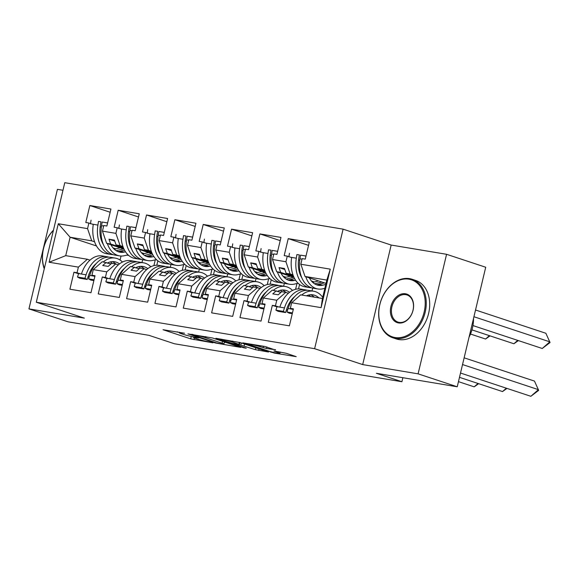 <?xml version="1.0" encoding="UTF-8"?>
<svg xmlns="http://www.w3.org/2000/svg" width="579" height="579" viewBox="0 0 579 579"><rect width="100%" height="100%" fill="white"/><g stroke="black" fill="none" stroke-linecap="round" stroke-linejoin="round"><path stroke-width="0.87" d="M184.549 333.236L163.032 329.719L190.694 338.867L212.956 342.833L208.353 341.719A7.744 0.593 -166.6 0 1 197.736 339.135L195.427 338.375A7.744 0.593 -166.6 0 1 193.603 337.535A7.744 0.593 -166.6 0 1 196.216 337.702L198.843 337.962L194.066 336.985A7.744 0.593 -166.6 0 1 183.442 334.409L181.133 333.649A7.744 0.593 -166.6 0 1 179.309 332.802A7.744 0.593 -166.6 0 1 181.922 332.968L184.549 333.236M62.973 190.274L57.43 189.347L28.95 308.889L68.09 321.83L148.933 335.328L174.453 343.767L401.913 381.735L402.868 377.711M446.575 254.297L391.165 245.055L362.686 364.589L418.096 373.839L446.575 254.297L485.716 267.245L457.236 386.786L376.393 373.296L401.913 381.735M418.096 373.839L457.236 386.786M275.488 350.013L264.654 346.43L242.796 342.862L274.352 353.081L296.209 356.65L286.265 353.284L273.939 350.975L278.34 352.72A6.47 0.499 -166.6 0 1 279.867 353.429A6.47 0.499 -166.6 0 1 275.705 352.915A6.47 0.499 -166.6 0 1 268.801 351.127L250.591 345.106A6.47 0.499 -166.6 0 1 249.064 344.404A6.47 0.499 -166.6 0 1 253.218 344.918A6.47 0.499 -166.6 0 1 260.13 346.698L266.485 348.507L275.553 349.738M362.686 364.589L314.621 348.688L36.296 302.238L64.776 182.696L343.101 229.154L314.621 348.688M28.95 308.889L84.36 318.132L36.296 302.238M212.515 337.977L187.907 333.873L215.569 343.021L240.748 347.393L212.515 337.977M215.887 338.288L240.249 342.609L268.475 352.018L255.339 349.658L240.799 345.142L234.01 344.092L246.256 348.218L243.759 347.798L215.887 338.288M276.292 290.796L272.767 293.886L278.217 294.798L281.741 291.707L285.737 292.373L276.769 300.24L263.329 297.997L272.296 290.13L281.003 292.352M293.676 276.69L280.677 272.383L276.682 271.717L294.031 277.457M247.95 286.062L244.425 289.153L249.875 290.065L253.399 286.974L257.394 287.64L248.427 295.507L234.987 293.264L243.954 285.396L252.661 287.625M265.334 271.956L252.335 267.657L248.34 266.991L265.689 272.731M297.693 283.319L298.467 283.572M219.607 281.336L216.083 284.427L221.533 285.331L225.057 282.241L229.052 282.914L220.085 290.774L206.645 288.53L215.612 280.67L224.319 282.892M236.999 267.223L223.993 262.924L219.998 262.258L237.347 267.997M269.351 278.586L270.125 278.839M191.265 276.603L187.741 279.693L193.191 280.605L196.715 277.515L200.71 278.181L191.743 286.048L178.303 283.804L187.27 275.937L195.977 278.159M208.657 262.497L195.651 258.198L191.656 257.525L209.005 263.264M241.016 273.853L241.783 274.113M162.923 271.869L159.406 274.96L164.856 275.872L168.373 272.781L172.376 273.447L163.408 281.314L149.961 279.071L158.928 271.204L167.635 273.433M180.315 257.764L167.309 253.464L163.314 252.799L180.662 258.538M212.674 269.126L213.448 269.38M134.581 267.143L131.064 270.234L136.514 271.146L140.031 268.055L144.033 268.721L135.066 276.588L121.619 274.345L130.586 266.478L139.293 268.699M151.973 253.037L138.967 248.731L134.972 248.065L152.328 253.805M184.332 264.393L185.106 264.646M106.239 262.41L102.722 265.5L108.172 266.412L111.696 263.322L115.691 263.988L106.724 271.855L93.277 269.611L102.244 261.744L110.951 263.973M123.631 248.304L110.625 244.005L106.63 243.339L123.986 249.079M155.99 259.66L156.764 259.92M134.972 248.065L130.789 235.848L144.236 238.092L148.419 250.309L144.417 249.643L151.546 252.003M166.839 221.706L146.53 214.983L142.485 231.962L145.575 232.476L144.236 238.092M146.53 214.983L167.599 218.5L163.56 235.479L160.47 234.965L159.131 240.582L172.578 242.825L176.761 255.042L172.759 254.376L179.888 256.729M195.181 226.432L174.872 219.716L170.827 236.688L173.91 237.209L172.578 242.825M174.872 219.716L195.941 223.233L191.902 240.205L188.812 239.692L187.473 245.308L200.913 247.551L205.096 259.768L201.101 259.103L208.23 261.462M223.523 231.166L203.207 224.449L199.169 241.421L202.252 241.935L200.913 247.551M203.207 224.449L224.283 227.967L220.237 244.939L217.154 244.425L215.815 250.041L229.255 252.285L233.438 264.502L229.443 263.836L236.572 266.195M251.865 235.899L231.549 229.175L227.511 246.155L230.594 246.668L229.255 252.285M231.549 229.175L252.625 232.693L248.579 249.672L245.496 249.151L244.157 254.774L257.597 257.018L261.78 269.235L257.785 268.562L264.914 270.921M280.207 240.625L259.891 233.909L255.846 250.881L258.936 251.395L257.597 257.018M259.891 233.909L280.967 237.426L276.921 254.398L273.838 253.884L272.499 259.501L285.939 261.744L290.122 273.961L286.127 273.295L293.256 275.655M308.549 245.358L288.233 238.635L284.188 255.614L287.278 256.128L285.939 261.744M288.233 238.635L309.309 242.152L305.263 259.131L302.173 258.618L300.841 264.234L330.269 269.148L321.099 307.637L291.671 302.723L300.639 294.856L322.438 298.496L326.824 280.091L305.024 276.451L326.035 283.399M276.769 300.24L275.43 305.857L272.34 305.343L268.301 322.315L289.377 325.832L293.415 308.86L290.332 308.339L291.671 302.723M248.427 295.507L247.088 301.123L244.005 300.61L239.959 317.582L261.035 321.099L265.073 304.127L261.99 303.613L263.329 297.997M220.085 290.774L218.746 296.397L215.663 295.876L211.617 312.855L232.693 316.373L236.739 299.394L233.648 298.88L234.987 293.264M191.743 286.048L190.411 291.664L187.321 291.15L183.275 308.122L204.351 311.64L208.397 294.668L205.306 294.154L206.645 288.53M163.408 281.314L162.069 286.931L158.979 286.417L154.933 303.396L176.009 306.913L180.055 289.934L176.964 289.42L178.303 283.804M135.066 276.588L133.727 282.205L130.637 281.691L126.591 298.663L147.667 302.18L151.712 285.208L148.622 284.687L149.961 279.071M106.724 271.855L105.385 277.471L102.295 276.957L98.249 293.929L119.325 297.447L123.37 280.475L120.28 279.961L121.619 274.345M94.587 241.79L91.735 240.85L70.117 237.238L65.731 255.65L87.349 259.262L78.382 267.122L77.043 272.745L73.953 272.224L69.907 289.203L90.983 292.721L95.028 275.742L91.938 275.228L93.277 269.611M78.382 267.122L49.128 262.244L58.298 223.747L87.552 228.633L91.735 240.85M110.155 212.247L89.846 205.523L85.801 222.495L88.891 223.016L87.552 228.633M89.846 205.523L110.922 209.041L106.876 226.02L103.786 225.499L102.447 231.122L115.894 233.366L120.077 245.583L116.082 244.91L123.204 247.269M138.497 216.973L118.188 210.257L114.143 227.229L117.233 227.742L115.894 233.366M118.188 210.257L139.264 213.774L135.218 230.746L132.128 230.232L130.789 235.848M285.737 292.373L288.393 293.249M312.262 281.944L313.181 282.248M314.332 281.973L311.415 281.01M292.974 274.909L290.122 273.961M286.127 273.295L284.484 268.497L279.035 267.585L280.677 272.383M276.682 271.717L272.499 259.501M257.394 287.64L260.051 288.516M283.92 277.211L284.839 277.515M285.99 277.24L283.08 276.277M264.639 270.176L261.78 269.235M299.575 284.47L298.518 288.892M312.009 290.94L312.689 288.096M257.785 268.562L256.142 263.763L250.693 262.859L252.335 267.657M248.34 266.991L244.157 254.774M229.052 282.914L231.709 283.79M255.578 272.477L256.497 272.781M257.648 272.506L254.738 271.544M236.297 265.443L233.438 264.502M271.233 279.744L270.176 284.159M283.667 286.207L284.347 283.363M229.443 263.836L227.8 259.037L222.35 258.125L223.993 262.924M219.998 262.258L215.815 250.041M200.71 278.181L203.367 279.056M227.243 267.751L228.155 268.055M229.306 267.78L226.396 266.818M207.955 260.716L205.096 259.768M242.891 275.011L241.834 279.425M255.325 281.481L256.005 278.637M201.101 259.103L199.458 254.304L194.008 253.392L195.651 258.198M191.656 257.525L187.473 245.308M172.376 273.447L175.024 274.33M198.901 263.018L199.82 263.322M200.964 263.047L198.054 262.084M179.613 255.983L176.761 255.042M214.548 270.277L213.492 274.699M226.982 276.748L227.663 273.903M172.759 254.376L171.116 249.571L165.666 248.666L167.309 253.464M163.314 252.799L159.131 240.582M144.033 268.721L146.682 269.597M170.559 258.292L171.478 258.596M172.629 258.321L169.712 257.351M151.271 251.257L148.419 250.309M186.206 265.551L185.15 269.966M198.64 272.021L199.321 269.177M144.417 249.643L142.774 244.845L137.324 243.933L138.967 248.731M115.691 263.988L118.34 264.864M142.217 253.559L143.136 253.863M144.287 253.588L141.37 252.625M122.929 246.524L120.077 245.583M157.864 260.818L156.815 265.233M170.298 267.288L170.979 264.444M116.082 244.91L114.432 240.111L108.982 239.207L110.625 244.005M106.63 243.339L102.447 231.122M87.349 259.262L90.006 260.137M128.704 255.433L126.844 255.122M115.945 248.854L113.028 247.892M96.498 245.966L70.117 237.238L58.298 223.747M141.964 262.555L142.637 259.71M121.04 256.027L120.077 260.043M65.731 255.65L49.128 262.244M391.165 245.055L343.101 229.154M322.438 298.496L321.099 307.637M305.024 276.451L300.841 264.234M330.269 269.148L326.824 280.091M94.92 276.212L91.938 275.228M89.115 277.247L88.022 276.878M78.563 273.751L73.953 272.224M89.267 276.784L88.167 276.422M80.438 273.867L77.043 272.745M155.273 259.833L153.898 265.623M101.347 227.134L100.167 226.744M93.262 224.464L88.891 223.016M123.255 280.945L120.28 279.961M117.457 281.973L116.365 281.611M106.905 278.485L102.295 276.957M117.609 281.517L116.509 281.155M108.78 278.6L105.385 277.471M183.615 264.567L182.24 270.35M129.689 231.868L128.509 231.477M121.604 229.19L117.233 227.742M293.307 309.331L290.332 308.339M287.51 310.358L286.41 309.997M276.95 306.863L272.34 305.343M287.654 309.903L286.554 309.533M278.832 306.979L275.43 305.857M299.741 260.246L298.554 259.855M291.65 257.575L287.278 256.128M264.965 304.597L261.99 303.613M259.168 305.625L258.068 305.263M248.608 302.137L244.005 300.61M259.312 305.169L258.22 304.807M250.49 302.252L247.088 301.123M271.399 255.52L270.212 255.129M263.307 252.842L258.936 251.395M236.623 299.864L233.648 298.88M230.826 300.899L229.725 300.53M220.273 297.403L215.663 295.876M230.97 300.436L229.877 300.074M222.148 297.519L218.746 296.397M296.984 283.486L295.601 289.276M243.057 250.787L241.877 250.396M234.973 248.116L230.594 246.668M208.281 295.138L205.306 294.154M202.484 296.166L201.383 295.804M191.931 292.677L187.321 291.15M202.628 295.71L201.535 295.348M193.806 292.786L190.411 291.664M268.642 278.752L267.266 284.542M214.715 246.061L213.535 245.67M206.631 243.383L202.252 241.935M179.939 290.405L176.964 289.42M174.141 291.432L173.049 291.071M163.589 287.944L158.979 286.417M174.286 290.976L173.193 290.615M165.464 288.06L162.069 286.931M240.299 274.026L238.924 279.809M186.373 241.327L185.193 240.936M178.289 238.649L173.91 237.209M151.597 285.671L148.622 284.687M145.799 286.706L144.707 286.344M135.247 283.211L130.637 281.691M145.951 286.25L144.851 285.881M137.122 283.326L133.727 282.205M211.957 269.293L210.582 275.083M158.031 236.594L156.851 236.203M149.947 233.923L145.575 232.476M114.78 241.117L108.982 239.207M143.122 245.851L137.324 243.933M171.464 250.584L165.666 248.666M199.806 255.31L194.008 253.392M228.148 260.043L222.35 258.125M256.49 264.769L250.693 262.859M284.832 269.503L279.035 267.585M191.012 336.392L193.704 337.116M177.232 331.839L179.374 332.541M224.326 342.247L226.548 342.616M192.264 334.698L216.372 342.877L221.287 343.875A7.744 0.593 -166.6 0 0 223.899 344.042A7.744 0.593 -166.6 0 0 222.075 343.202L205.48 337.709A7.744 0.593 -166.6 0 0 194.855 335.132L192.351 334.358M239.959 342.515L239.46 344.483L232.476 342.095A6.47 0.499 -166.6 0 0 225.571 340.314A6.47 0.499 -166.6 0 0 221.41 339.801A6.47 0.499 -166.6 0 0 222.937 340.503L232.671 343.434L239.46 344.483M103.663 226.034L101.557 225.687A27.119 18.021 99.5 0 0 113.108 254.659A27.119 18.021 99.5 0 1 111.277 254.492A27.119 18.021 99.5 0 1 109.474 254.051A27.119 18.021 99.5 0 1 97.916 225.079L98.502 221.424L100.934 221.793L100.348 225.441A23.421 15.561 99.5 0 0 103.431 244.664M111.277 254.492L106.645 253.725A27.119 18.021 -80.5 0 1 104.842 253.276A27.119 18.021 -80.5 0 1 93.284 224.305L92.285 224.138M128.046 254.84L124.521 255.679A27.119 18.021 -80.5 0 1 119.542 255.875A27.119 18.021 -80.5 0 1 117.747 255.426A27.119 18.021 -80.5 0 1 107.361 243.578M113.108 254.659A27.119 18.021 99.5 0 0 114.91 255.1L119.542 255.875M110.973 244.772A23.421 15.561 99.5 0 0 118.601 251.843A23.421 15.561 99.5 0 0 120.157 252.227A23.421 15.561 99.5 0 0 124.449 252.06L125.527 251.8M114.309 249.245L120.229 247.834M116.184 250.678L116.147 250.671A23.421 15.561 99.5 0 0 116.184 250.678L123.53 248.927M101.557 225.687L102.136 222.032L107.614 222.908M117.884 251.576A23.421 15.561 99.5 0 0 119.817 251.286L124.536 250.157M100.934 221.793L98.502 221.424M90.469 223.834L91.055 220.186M107.607 222.944L102.136 222.032M107.636 262.873A23.421 15.561 -80.5 0 1 114.591 261.737A23.421 15.561 -80.5 0 1 116.147 262.121A23.421 15.561 -80.5 0 1 119.491 263.915M122.48 262.034A27.119 18.021 99.5 0 0 117.001 258.538A27.119 18.021 99.5 0 0 115.199 258.089A27.119 18.021 99.5 0 0 103.323 261.925M86.076 274.808A27.119 18.021 -80.5 0 1 106.934 256.714L102.302 255.94A27.119 18.021 99.5 0 0 81.436 274.033L86.076 274.808L84.954 278.282L87.19 279.462L88.312 275.988A23.421 15.561 -80.5 0 1 96.324 263.459M94.384 276.038A27.119 18.021 99.5 0 0 94.341 276.183L94.898 276.277M112.232 261.614A23.421 15.561 -80.5 0 1 115.945 264.075M93.878 280.576L90.823 280.07L88.587 278.89L89.709 275.416A27.119 18.021 -80.5 0 1 110.567 257.315L115.199 258.089M110.314 261.903A23.421 15.561 -80.5 0 1 112.254 263.416M106.934 256.714A27.119 18.021 -80.5 0 1 108.729 257.156M88.587 278.89L94.059 279.802M81.436 274.033L78.621 273.563L77.506 277.037L84.954 278.282M77.506 277.037L79.743 278.217L87.19 279.462M53.398 230.442A30.072 22.349 -71.7 0 0 44.359 268.403M44.257 268.83A30.81 22.899 108.3 0 1 53.471 230.167M408.94 279.194A30.072 22.349 -71.7 0 0 379.824 304.663A30.072 22.349 -71.7 0 0 395.044 337.528A30.072 22.349 -71.7 0 0 424.154 312.059A30.072 22.349 -71.7 0 0 408.94 279.194M395.341 338.404A30.81 22.899 108.3 0 1 392.779 337.774A30.81 22.899 108.3 0 1 380.193 303.02A30.81 22.899 108.3 0 1 409.577 278.637A30.81 22.899 108.3 0 1 412.139 279.266A30.81 22.899 108.3 0 1 424.725 314.021A30.81 22.899 108.3 0 1 395.341 338.404M405.466 293.777A15.04 11.175 108.3 0 1 413.073 310.214A15.04 11.175 108.3 0 1 398.518 322.944A15.04 11.175 108.3 0 1 390.905 306.515A15.04 11.175 108.3 0 1 405.466 293.777M399.155 322.387A14.294 10.625 -71.7 0 0 412.791 311.068A14.294 10.625 -71.7 0 0 406.95 294.943A14.294 10.625 -71.7 0 0 405.763 294.653A14.294 10.625 -71.7 0 0 392.128 305.965A14.294 10.625 -71.7 0 0 397.968 322.09A14.294 10.625 -71.7 0 0 399.155 322.387M412.139 279.266L415.577 280.402A30.81 22.899 108.3 0 1 428.171 315.157A30.81 22.899 108.3 0 1 398.786 339.54A30.81 22.899 108.3 0 1 396.224 338.91L392.779 337.774M473.535 318.37A30.81 22.899 108.3 0 1 469.062 337.144M131.998 230.768L129.891 230.413A27.119 18.021 99.5 0 0 141.45 259.385A27.119 18.021 99.5 0 1 139.619 259.226A27.119 18.021 99.5 0 1 137.816 258.777A27.119 18.021 99.5 0 1 126.258 229.812L126.844 226.157L129.276 226.519L128.69 230.174A23.421 15.561 99.5 0 0 131.773 249.397M139.619 259.226L134.987 258.451A27.119 18.021 -80.5 0 1 133.184 258.01A27.119 18.021 -80.5 0 1 121.626 229.038L120.627 228.871M156.388 259.566L152.856 260.412A27.119 18.021 -80.5 0 1 147.884 260.608A27.119 18.021 -80.5 0 1 146.082 260.159A27.119 18.021 -80.5 0 1 135.703 248.304M141.45 259.385A27.119 18.021 99.5 0 0 143.252 259.833L147.884 260.608M139.315 249.498A23.421 15.561 99.5 0 0 146.936 256.577A23.421 15.561 99.5 0 0 148.492 256.96A23.421 15.561 99.5 0 0 152.791 256.794L153.869 256.533M142.651 253.978L148.571 252.567M144.526 255.411L144.489 255.404A23.421 15.561 99.5 0 0 144.526 255.411L151.872 253.653M129.891 230.413L130.478 226.765L135.956 227.641M146.219 256.309A23.421 15.561 99.5 0 0 148.159 256.019L152.878 254.89M129.276 226.519L126.844 226.157M118.811 228.567L119.397 224.913M135.949 227.677L130.478 226.765M160.34 235.501L158.233 235.146A27.119 18.021 99.5 0 0 169.792 264.118A27.119 18.021 99.5 0 1 167.961 263.959A27.119 18.021 99.5 0 1 166.159 263.51A27.119 18.021 99.5 0 1 154.6 234.538L155.186 230.891L157.611 231.253L157.032 234.9A23.421 15.561 99.5 0 0 160.115 254.123M167.961 263.959L163.329 263.184A27.119 18.021 -80.5 0 1 161.527 262.736A27.119 18.021 -80.5 0 1 149.968 233.764L148.969 233.598M184.723 264.299L181.198 265.139A27.119 18.021 -80.5 0 1 176.226 265.334A27.119 18.021 -80.5 0 1 174.424 264.892A27.119 18.021 -80.5 0 1 164.045 253.037M169.792 264.118A27.119 18.021 99.5 0 0 171.594 264.56L176.226 265.334M167.649 254.232A23.421 15.561 99.5 0 0 175.278 261.303A23.421 15.561 99.5 0 0 176.834 261.686A23.421 15.561 99.5 0 0 181.133 261.52L182.211 261.267M170.986 258.712L176.913 257.293M172.868 260.145L172.832 260.137A23.421 15.561 99.5 0 0 172.868 260.145L180.214 258.386M158.233 235.146L158.82 231.491L164.298 232.367M174.561 261.035A23.421 15.561 99.5 0 0 176.501 260.745L181.22 259.616M157.611 231.253L155.186 230.891M147.153 233.294L147.732 229.646M164.291 232.411L158.82 231.491M188.682 240.227L186.576 239.88A27.119 18.021 99.5 0 0 198.134 268.844A27.119 18.021 99.5 0 1 196.303 268.685A27.119 18.021 99.5 0 1 194.501 268.243A27.119 18.021 99.5 0 1 182.942 239.272L183.529 235.617L185.953 235.986L185.374 239.634A23.421 15.561 99.5 0 0 188.457 258.856M196.303 268.685L191.671 267.911A27.119 18.021 -80.5 0 1 189.869 267.469A27.119 18.021 -80.5 0 1 178.31 238.497L177.312 238.331M213.065 269.032L209.54 269.872A27.119 18.021 -80.5 0 1 204.568 270.067A27.119 18.021 -80.5 0 1 202.766 269.619A27.119 18.021 -80.5 0 1 192.38 257.771M198.134 268.844A27.119 18.021 99.5 0 0 199.936 269.293L204.568 270.067M195.992 258.965A23.421 15.561 99.5 0 0 203.62 266.036A23.421 15.561 99.5 0 0 205.176 266.42A23.421 15.561 99.5 0 0 209.475 266.253L210.546 265.993M199.328 263.438L205.256 262.026M201.188 264.878A23.421 15.561 99.5 0 0 201.21 264.871L208.556 263.119M186.576 239.88L187.162 236.225L192.641 237.101M202.903 265.768A23.421 15.561 99.5 0 0 204.843 265.479L209.562 264.35M185.953 235.986L183.529 235.617M175.495 238.027L176.074 234.372M192.633 237.137L187.162 236.225M226.483 273.577A27.119 18.021 99.5 0 1 224.645 273.418A27.119 18.021 99.5 0 1 222.843 272.97A27.119 18.021 99.5 0 1 211.284 243.998L211.863 240.35L214.295 240.712L213.716 244.367A23.421 15.561 99.5 0 0 216.799 263.583M224.645 273.418L220.013 272.644A27.119 18.021 -80.5 0 1 218.211 272.195A27.119 18.021 -80.5 0 1 206.652 243.231L205.654 243.057M241.407 273.758L237.882 274.605A27.119 18.021 -80.5 0 1 232.91 274.793A27.119 18.021 -80.5 0 1 231.108 274.352A27.119 18.021 -80.5 0 1 220.722 262.497M217.024 244.96L214.918 244.606A27.119 18.021 99.5 0 0 226.476 273.577A27.119 18.021 99.5 0 0 228.278 274.026L232.91 274.793M224.334 263.691A23.421 15.561 99.5 0 0 231.962 270.762A23.421 15.561 99.5 0 0 233.518 271.153A23.421 15.561 99.5 0 0 237.817 270.979L238.888 270.726M227.67 268.171L233.59 266.753M229.508 269.597L229.545 269.604A23.421 15.561 99.5 0 0 229.545 269.604L236.891 267.845M214.918 244.606L215.504 240.958L220.983 241.827M231.245 270.502A23.421 15.561 99.5 0 0 233.178 270.212L237.904 269.083M214.295 240.712L211.863 240.35M203.837 242.76L204.416 239.105M220.975 241.87L215.504 240.958M245.366 249.687L243.26 249.339A27.119 18.021 99.5 0 0 254.818 278.311A27.119 18.021 99.5 0 1 252.987 278.144A27.119 18.021 99.5 0 1 251.185 277.703A27.119 18.021 99.5 0 1 239.626 248.731L240.205 245.076L242.637 245.445L242.058 249.093A23.421 15.561 99.5 0 0 245.134 268.316M252.987 278.144L248.355 277.377A27.119 18.021 -80.5 0 1 246.553 276.928A27.119 18.021 -80.5 0 1 234.994 247.957L233.996 247.79M269.749 278.492L266.224 279.331A27.119 18.021 -80.5 0 1 261.252 279.527A27.119 18.021 -80.5 0 1 259.45 279.078A27.119 18.021 -80.5 0 1 249.064 267.23M254.818 278.311A27.119 18.021 99.5 0 0 256.62 278.752L261.252 279.527M252.676 268.424A23.421 15.561 99.5 0 0 260.304 275.495A23.421 15.561 99.5 0 0 261.86 275.879A23.421 15.561 99.5 0 0 266.152 275.713L267.23 275.452M470.488 334.04L485.564 339.026L489.414 335.654M485.564 339.026L490.037 335.863M256.012 272.897L261.932 271.486M257.85 274.323L257.887 274.33A23.421 15.561 99.5 0 0 257.887 274.33L265.233 272.579M243.26 249.339L243.839 245.684L249.325 246.56M259.587 275.228A23.421 15.561 99.5 0 0 261.52 274.938L266.246 273.809M242.637 245.445L240.205 245.076M232.179 247.486L232.758 243.839M249.31 246.596L243.839 245.684M135.978 267.599A23.421 15.561 -80.5 0 1 142.933 266.47A23.421 15.561 -80.5 0 1 144.489 266.854A23.421 15.561 -80.5 0 1 147.833 268.649M150.822 266.767A27.119 18.021 99.5 0 0 145.343 263.264A27.119 18.021 99.5 0 0 143.541 262.823A27.119 18.021 99.5 0 0 131.665 266.658M114.41 279.534A27.119 18.021 -80.5 0 1 135.276 261.44L130.644 260.666A27.119 18.021 99.5 0 0 109.778 278.767L114.41 279.534L113.296 283.015L115.532 284.195L116.647 280.714A23.421 15.561 -80.5 0 1 124.659 268.193M122.726 280.772A27.119 18.021 99.5 0 0 122.683 280.916L123.24 281.01M140.574 266.347A23.421 15.561 -80.5 0 1 144.287 268.801M122.22 285.309L119.165 284.796L116.929 283.616L118.051 280.142A27.119 18.021 -80.5 0 1 138.909 262.048L143.541 262.823M138.656 266.63A23.421 15.561 -80.5 0 1 140.596 268.149M135.276 261.44A27.119 18.021 -80.5 0 1 137.071 261.882M116.929 283.616L122.401 284.535M109.778 278.767L106.963 278.296L105.848 281.77L113.296 283.015M105.848 281.77L108.085 282.95L115.532 284.195M164.32 272.333A23.421 15.561 -80.5 0 1 171.275 271.196A23.421 15.561 -80.5 0 1 172.832 271.587A23.421 15.561 -80.5 0 1 176.175 273.375M179.164 271.493A27.119 18.021 99.5 0 0 173.686 267.997A27.119 18.021 99.5 0 0 171.883 267.549A27.119 18.021 99.5 0 0 160.007 271.385M142.752 284.267A27.119 18.021 -80.5 0 1 163.618 266.174L158.986 265.399A27.119 18.021 99.5 0 0 138.12 283.493L142.752 284.267L141.638 287.741L143.874 288.921L144.989 285.447A23.421 15.561 -80.5 0 1 153.001 272.919M151.068 285.498A27.119 18.021 99.5 0 0 151.025 285.65L151.582 285.744M168.916 271.073A23.421 15.561 -80.5 0 1 172.629 273.534M150.562 290.036L147.507 289.529L145.271 288.349L146.386 284.875A27.119 18.021 -80.5 0 1 167.251 266.781L171.883 267.549M166.998 271.363A23.421 15.561 -80.5 0 1 168.938 272.875M163.618 266.174A27.119 18.021 -80.5 0 1 165.413 266.615M145.271 288.349L150.743 289.261M138.12 283.493L135.305 283.022L134.19 286.496L141.638 287.741M134.19 286.496L136.427 287.676L143.874 288.921M192.655 277.066A23.421 15.561 -80.5 0 1 199.617 275.93A23.421 15.561 -80.5 0 1 201.174 276.313A23.421 15.561 -80.5 0 1 204.517 278.108M207.506 276.226A27.119 18.021 99.5 0 0 202.028 272.731A27.119 18.021 99.5 0 0 200.225 272.282A27.119 18.021 99.5 0 0 188.349 276.118M171.095 289.001A27.119 18.021 -80.5 0 1 191.96 270.9L187.328 270.132A27.119 18.021 99.5 0 0 166.463 288.226L171.095 289.001L169.98 292.475L172.216 293.654L173.331 290.18A23.421 15.561 -80.5 0 1 181.343 277.652M179.41 290.231A27.119 18.021 99.5 0 0 179.36 290.376L179.924 290.47M197.258 275.807A23.421 15.561 -80.5 0 1 200.964 278.267M178.904 294.769L175.85 294.262L173.613 293.083L174.728 289.601A27.119 18.021 -80.5 0 1 195.593 271.508L200.225 272.282M195.34 276.089A23.421 15.561 -80.5 0 1 197.28 277.609M191.96 270.9A27.119 18.021 -80.5 0 1 193.755 271.348M173.613 293.083L179.085 293.994M166.463 288.226L163.647 287.756L162.533 291.23L169.98 292.475M162.533 291.23L164.769 292.409L172.216 293.654M220.997 281.792A23.421 15.561 -80.5 0 1 227.96 280.663A23.421 15.561 -80.5 0 1 229.516 281.047A23.421 15.561 -80.5 0 1 232.859 282.841M235.848 280.96A27.119 18.021 99.5 0 0 230.37 277.457A27.119 18.021 99.5 0 0 228.567 277.015A27.119 18.021 99.5 0 0 216.691 280.844M199.437 293.727A27.119 18.021 -80.5 0 1 220.302 275.633L215.67 274.859A27.119 18.021 99.5 0 0 194.805 292.952L199.437 293.727L198.322 297.201L200.558 298.38L201.673 294.906A23.421 15.561 -80.5 0 1 209.685 282.386M207.752 294.957A27.119 18.021 99.5 0 0 207.702 295.109L208.266 295.203M225.6 280.54A23.421 15.561 -80.5 0 1 229.306 282.993M207.246 299.502L204.192 298.988L201.955 297.809L203.07 294.335A27.119 18.021 -80.5 0 1 223.935 276.241L228.567 277.015M223.682 280.822A23.421 15.561 -80.5 0 1 225.622 282.335M220.302 275.633A27.119 18.021 -80.5 0 1 222.097 276.074M201.955 297.809L207.427 298.721M194.805 292.952L191.989 292.489L190.875 295.963L198.322 297.201M190.875 295.963L193.111 297.143L200.558 298.38M249.339 286.525A23.421 15.561 -80.5 0 1 256.302 285.389A23.421 15.561 -80.5 0 1 257.858 285.773A23.421 15.561 -80.5 0 1 261.201 287.568M264.183 285.686A27.119 18.021 99.5 0 0 258.712 282.19A27.119 18.021 99.5 0 0 256.91 281.741A27.119 18.021 99.5 0 0 245.033 285.577M227.779 298.46A27.119 18.021 -80.5 0 1 248.644 280.366L244.012 279.592A27.119 18.021 99.5 0 0 223.147 297.686L227.779 298.46L226.664 301.934L228.9 303.114L230.015 299.64A23.421 15.561 -80.5 0 1 238.027 287.112M478.022 383.472L474.172 386.844L458.459 381.648M474.172 386.844L478.645 383.682M236.094 299.69A27.119 18.021 99.5 0 0 236.044 299.842L236.608 299.929M253.942 285.266A23.421 15.561 -80.5 0 1 257.648 287.727M235.581 304.228L232.534 303.722L230.297 302.542L231.412 299.068A27.119 18.021 -80.5 0 1 252.278 280.967L256.91 281.741M252.024 285.556A23.421 15.561 -80.5 0 1 253.964 287.068M248.644 280.366A27.119 18.021 -80.5 0 1 250.432 280.808M230.297 302.542L235.769 303.454M223.147 297.686L220.331 297.215L219.217 300.689L226.664 301.934M219.217 300.689L221.453 301.869L228.9 303.114M283.167 283.044A27.119 18.021 99.5 0 1 281.329 282.878A27.119 18.021 99.5 0 1 279.527 282.429A27.119 18.021 99.5 0 1 267.968 253.464L268.547 249.81L270.979 250.171L270.4 253.826A23.421 15.561 99.5 0 0 273.476 273.049M281.329 282.878L276.697 282.103A27.119 18.021 -80.5 0 1 274.895 281.662A27.119 18.021 -80.5 0 1 263.336 252.69L262.338 252.524M298.091 283.218L294.566 284.065A27.119 18.021 -80.5 0 1 289.594 284.26A27.119 18.021 -80.5 0 1 287.792 283.811A27.119 18.021 -80.5 0 1 277.406 271.956M273.708 254.42L271.602 254.065A27.119 18.021 99.5 0 0 283.16 283.037A27.119 18.021 99.5 0 0 284.962 283.486L289.594 284.26M281.018 273.15A23.421 15.561 99.5 0 0 288.646 280.229A23.421 15.561 99.5 0 0 290.202 280.612A23.421 15.561 99.5 0 0 294.494 280.446L295.572 280.185M471.943 329.878L513.899 343.76L517.756 340.387M513.899 343.76L518.379 340.597M284.354 277.631L290.274 276.219M286.214 279.071A23.421 15.561 99.5 0 0 286.229 279.064L293.575 277.305M271.602 254.065L272.181 250.417L277.667 251.293M287.929 279.961A23.421 15.561 99.5 0 0 289.862 279.671L294.581 278.542M270.979 250.171L268.547 249.81M260.521 252.22L261.1 248.565M277.652 251.329L272.181 250.417M277.681 291.259A23.421 15.561 -80.5 0 1 284.644 290.122A23.421 15.561 -80.5 0 1 286.2 290.506A23.421 15.561 -80.5 0 1 289.543 292.301M292.525 290.419A27.119 18.021 99.5 0 0 287.054 286.916A27.119 18.021 99.5 0 0 285.252 286.475A27.119 18.021 99.5 0 0 273.375 290.311M256.121 303.193A27.119 18.021 -80.5 0 1 276.986 285.092L272.347 284.318A27.119 18.021 99.5 0 0 251.489 302.419L256.121 303.193L255.006 306.667L257.242 307.847L258.357 304.366A23.421 15.561 -80.5 0 1 266.369 291.845M506.364 388.205L502.514 391.57L459.487 377.342M502.514 391.57L506.987 388.408M264.437 304.424A27.119 18.021 99.5 0 0 264.386 304.568L264.95 304.663M282.277 289.999A23.421 15.561 -80.5 0 1 285.99 292.453M263.923 308.962L260.876 308.448L258.639 307.268L259.754 303.794A27.119 18.021 -80.5 0 1 280.62 285.7L285.252 286.475M280.366 290.282A23.421 15.561 -80.5 0 1 282.306 291.802M276.986 285.092A27.119 18.021 -80.5 0 1 278.774 285.534M258.639 307.268L264.111 308.187M251.489 302.419L248.673 301.948L247.559 305.423L255.006 306.667M247.559 305.423L249.795 306.602L257.242 307.847M302.05 259.153L299.944 258.799A27.119 18.021 99.5 0 0 311.502 287.77A27.119 18.021 99.5 0 1 309.671 287.611A27.119 18.021 99.5 0 1 307.869 287.162A27.119 18.021 99.5 0 1 296.31 258.191L296.889 254.543L299.321 254.905L298.742 258.552A23.421 15.561 99.5 0 0 301.818 277.775M309.671 287.611L305.032 286.837A27.119 18.021 -80.5 0 1 303.237 286.388A27.119 18.021 -80.5 0 1 291.678 257.416L290.68 257.25M324.862 288.328L322.908 288.791A27.119 18.021 -80.5 0 1 317.936 288.986A27.119 18.021 -80.5 0 1 316.134 288.545A27.119 18.021 -80.5 0 1 305.748 276.69M311.502 287.77A27.119 18.021 99.5 0 0 313.304 288.212L317.936 288.986M309.36 277.884A23.421 15.561 99.5 0 0 316.988 284.955A23.421 15.561 99.5 0 0 318.544 285.338A23.421 15.561 99.5 0 0 322.836 285.172L325.774 284.47M472.942 325.564L542.241 348.486L549.833 341.849L473.926 316.735M542.241 348.486L550.05 342.551L545.867 333.272L475.533 310.004M312.696 282.364L318.616 280.945M314.571 283.797L314.535 283.79A23.421 15.561 99.5 0 0 314.571 283.797L321.917 282.038M299.944 258.799L300.523 255.144L306.009 256.019M316.272 284.687A23.421 15.561 99.5 0 0 318.204 284.398L324.508 282.892M299.321 254.905L296.889 254.543M288.863 256.946L289.442 253.298M305.994 256.063L300.523 255.144M306.378 295.818A23.421 15.561 -80.5 0 1 312.986 294.849A23.421 15.561 -80.5 0 1 314.535 295.239A23.421 15.561 -80.5 0 1 318.913 297.91M322.749 297.186L321.287 295.587A27.119 18.021 99.5 0 0 315.396 291.65A27.119 18.021 99.5 0 0 313.594 291.201A27.119 18.021 99.5 0 0 301.71 295.037M284.463 307.919A27.119 18.021 -80.5 0 1 305.321 289.826L300.689 289.051A27.119 18.021 99.5 0 0 279.831 307.145L284.463 307.919L283.348 311.393L285.585 312.573L286.699 309.099A23.421 15.561 -80.5 0 1 294.711 296.571M462.534 364.553L538.448 389.66L530.849 396.304L460.515 373.035M530.849 396.304L538.658 390.362L534.475 381.091L464.141 357.822M292.779 309.15A27.119 18.021 99.5 0 0 292.728 309.302L293.292 309.396M310.619 294.725A23.421 15.561 -80.5 0 1 314.281 297.136M292.265 313.688L289.218 313.181L286.981 312.001L288.096 308.527A27.119 18.021 -80.5 0 1 308.962 290.434L313.594 291.201M308.708 295.015A23.421 15.561 -80.5 0 1 310.648 296.528M305.321 289.826A27.119 18.021 -80.5 0 1 307.116 290.267M286.981 312.001L292.453 312.913M279.831 307.145L277.015 306.675L275.901 310.149L283.348 311.393M275.901 310.149L278.137 311.328L285.585 312.573M194.406 338.006L194.016 339.67M191.265 336.479L190.694 338.867M215.656 342.638L215.569 343.021M222.531 341.292L222.075 343.202M205.74 336.594L205.48 337.709M259.045 348.826L258.654 350.461M255.788 347.747L255.339 349.658M244.57 344.035L244.121 345.945M241.32 342.956L240.799 345.142M243.853 347.422L243.759 347.798M232.715 341.096L232.476 342.095M239.344 342.341L238.895 344.216M266.868 346.915L266.485 348.507M263.517 346.235L263.163 347.704M260.362 345.714L260.13 346.698M278.571 351.75L278.34 352.72M274.453 352.64L274.352 353.081M271.138 351.822L271.03 352.278M97.916 225.079L93.284 224.305M124.449 252.06L119.817 251.286M89.709 275.416L94.341 276.183M109.967 263.64L111.11 263.836M126.258 229.812L121.626 229.038M152.791 256.794L148.159 256.019M154.6 234.538L149.968 233.764M181.133 261.52L176.501 260.745M182.942 239.272L178.31 238.497M209.475 266.253L204.843 265.479M211.284 243.998L206.652 243.231M237.817 270.979L233.178 270.212M239.626 248.731L234.994 247.957M266.152 275.713L261.52 274.938M118.051 280.142L122.683 280.916M138.309 268.374L139.452 268.562M146.386 284.875L151.025 285.65M166.651 273.107L167.794 273.295M174.728 289.601L179.36 290.376M194.993 277.833L196.129 278.029M203.07 294.335L207.702 295.109M223.335 282.566L224.471 282.755M231.412 299.068L236.044 299.842M251.677 287.293L252.813 287.488M267.968 253.464L263.336 252.69M294.494 280.446L289.862 279.671M259.754 303.794L264.386 304.568M280.012 292.026L281.155 292.214M296.31 258.191L291.678 257.416M322.836 285.172L318.204 284.398M288.096 308.527L292.728 309.302M179.454 332.208L179.309 332.802M193.748 336.935L193.603 337.535M191.787 334.264L191.692 334.662M224.406 341.907L223.899 344.042M234.104 343.673L234.01 344.092M221.547 339.229L221.41 339.801M249.194 343.846L249.064 344.404M280.2 352.018L279.867 353.429"/></g></svg>
